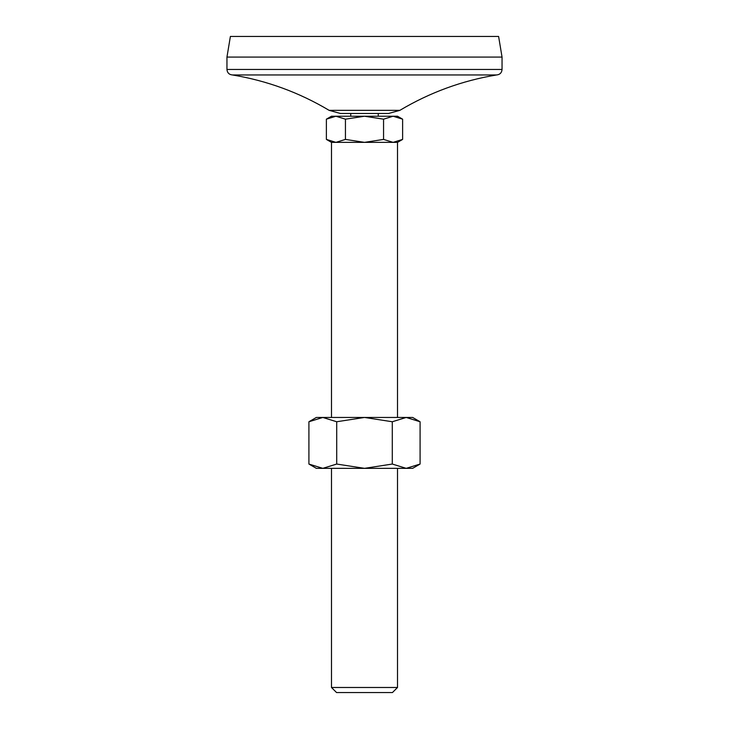 <?xml version="1.0" encoding="UTF-8"?>
<svg xmlns="http://www.w3.org/2000/svg" width="729" height="729" viewBox="0 0 729 729"><rect width="100%" height="100%" fill="white"/><g stroke="black" fill="none" stroke-linecap="round" stroke-linejoin="round"><path stroke-width="1.09" d="M308.914 464.045L316.359 468.346L322.81 468.346L308.914 464.045L308.914 421.754L322.81 417.453L364.5 417.453L392.293 421.754L406.19 417.453L412.641 417.453L420.086 421.754L420.086 464.045L406.19 468.346L412.641 468.346L420.086 464.045M336.707 464.045L322.81 468.346L364.5 468.346L336.707 464.045L336.707 421.754L364.5 417.453L406.19 417.453L420.086 421.754M392.293 464.045L406.19 468.346L364.5 468.346L392.293 464.045L392.293 421.754M326.382 139.412L335.914 142.365L331.485 142.365L326.382 139.412L326.382 119.173L335.914 116.23L397.515 116.23L402.618 119.173L393.086 116.23L383.563 119.173L383.563 139.412L393.086 142.365L397.515 142.365L397.515 417.453M350.749 113.478L350.749 116.23M326.382 119.173L331.485 116.23L335.914 116.23L345.437 119.173L364.5 116.23L383.563 119.173M308.914 421.754L316.359 417.453L322.81 417.453L336.707 421.754M331.485 468.346L331.485 687.483L397.515 687.483L397.515 468.346M397.515 687.483L392.448 692.55L336.552 692.55L331.485 687.483M383.563 139.412L364.5 142.365L345.437 139.412L335.914 142.365L393.086 142.365L402.618 139.412L402.618 119.173M331.485 142.365L331.485 417.453M345.437 139.412L345.437 119.173M329.144 110.352L340.443 113.478L388.557 113.478L399.857 110.352L329.144 110.352C299.145 92.483 266.914 80.682 232.451 74.959L496.549 74.959C462.086 80.673 429.855 92.474 399.857 110.352M232.451 74.959C229.116 74.64 227.275 72.8 226.956 69.465L502.044 69.465C501.725 72.8 499.884 74.64 496.549 74.959M502.044 57.081L498.609 36.45L230.391 36.45L226.956 57.081L502.044 57.081L502.044 69.465M226.956 57.081L226.956 69.465M378.251 113.478L378.251 116.23M397.515 142.365L402.618 139.412"/></g></svg>
